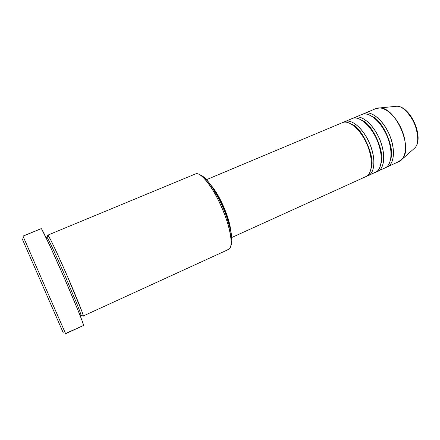 <?xml version="1.0" encoding="UTF-8"?>
<svg xmlns="http://www.w3.org/2000/svg" width="440" height="440" viewBox="0 0 440 440"><rect width="100%" height="100%" fill="white"/><g stroke="black" fill="none" stroke-linecap="round" stroke-linejoin="round"><path stroke-width="0.66" d="M365.046 176.913C369.49 176.792 375.557 165.682 367.219 144.683C357.929 124.025 345.4 119.944 342.1 122.782M351.995 124.443C362.087 127.292 375.952 158.477 371.151 168.328C375.952 158.477 362.087 127.292 351.995 124.443M344.641 122.117L344.536 121.764C347.864 118.91 360.443 122.964 369.721 143.589C378.048 164.56 371.916 175.692 367.45 175.824L367.125 175.906M374.616 172.568C379.154 172.398 385.473 161.216 377.195 140.316C367.95 119.779 355.212 115.836 351.808 118.712M362.285 120.516C372.377 123.75 385.539 153.368 381.029 163.449C385.539 153.368 372.377 123.75 362.285 120.516M354.321 118.025L354.222 117.7C357.649 114.813 370.442 118.723 379.676 139.238C387.937 160.105 381.552 171.303 376.992 171.49L385.072 167.904C392.09 164.945 393.173 149.847 386.799 135.371C380.518 120.857 368.704 111.386 361.763 114.526L354.558 117.546C361.377 114.461 373.093 124.025 379.401 138.6C385.803 153.137 384.857 168.229 377.96 171.132M384.087 168.267C388.718 168.041 395.28 156.799 387.068 136.004C377.872 115.577 364.92 111.771 361.416 114.681M372.488 116.639C382.542 120.241 395.027 148.324 390.814 158.598C395.027 148.324 382.542 120.241 372.488 116.639M364.15 113.526L363 114.13L363.803 113.68L363.897 113.977L363.803 113.68C367.334 110.759 380.331 114.538 389.521 134.932C397.716 155.7 391.094 166.964 386.441 167.2L399.13 161.519C406.395 158.444 407.743 143.347 401.412 128.986C395.181 114.587 383.196 105.314 376.002 108.554L364.15 113.526C371.135 110.368 382.976 119.807 389.252 134.299C395.62 148.753 394.493 163.851 387.431 166.832M62.948 332.041L62.343 330.611M23.056 240.642L22.253 238.865M47.075 237.32L46.937 237.358C46.734 235.983 52.272 246.626 64.73 275.011L76.901 303.815C80.371 312.516 81.175 315.172 80.982 315.326C81.175 315.172 80.371 312.516 76.901 303.815L64.73 275.011C52.272 246.626 46.734 235.983 46.937 237.358L47.856 235.164L50.688 239.828L57.173 253.413L67.293 276.051L82.043 311.79C83.232 315.216 83.584 316.635 83.105 316.052L228.597 249.414C233.668 247.467 230.835 228.135 221.76 207.438C212.746 186.714 200.497 171.49 195.619 173.888L47.894 235.109C48.4 234.476 57.117 252.736 66.869 275.072C76.626 297.402 84.09 316.212 83.281 316.151M344.536 121.764L344.867 121.616C351.511 118.597 363.099 128.293 369.446 142.945C375.881 157.564 375.117 172.651 368.39 175.478L367.45 175.824M47.091 237.309L47.894 235.109M23.012 236.159L41.305 228.635L41.635 229.042L49.533 244.976L64.18 277.656L77.869 309.98L82.341 321.409L83.512 325.463C84.37 325.633 75.383 303.309 63.663 276.469C51.942 249.629 41.679 227.865 41.223 228.608L22.979 236.093L65.626 333.757L83.512 325.463L65.533 333.52L23.012 236.159M354.222 117.7L354.558 117.546M375.645 108.713L379.841 107.921C395.522 107.151 413.424 148.159 402.204 159.132L398.118 161.898M413.072 149.507L414.86 147.923C424.325 138.633 409.915 105.628 396.666 106.255L394.29 106.491M417.329 132.083L414.865 123.684L410.553 115.995M63.217 332.712L22.017 238.42L63.217 332.712M230.868 245.713C231.754 243.969 232.029 241.164 231.704 237.298C230.742 222.024 217.168 190.933 206.619 179.845C204.001 176.974 201.757 175.274 199.881 174.735L201.96 175.714L205.079 178.244L208.566 182.149L212.289 187.286L219.769 200.42L223.196 207.845L226.204 215.407L230.45 229.592L231.523 235.604L231.836 240.554L231.407 244.261M229.026 224.037C226.127 212.119 221.293 201.047 214.528 190.823L218.191 196.669L223.526 207.438L227.612 218.62L229.026 224.037M210.738 185.037C219.214 193.93 229.939 218.488 230.698 230.747L229.691 224.51L228.267 219.087L223.955 207.295L218.328 195.932L215.32 191.037L210.738 185.031M231.726 237.523L365.981 176.566C372.664 173.767 373.384 158.675 366.944 144.04C360.586 129.371 349.03 119.642 342.43 122.639L206.465 179.68M368.39 175.478L375.573 172.216C382.432 169.329 383.334 154.237 376.921 139.684C370.607 125.087 358.919 115.489 352.149 118.558L344.867 121.616M81.015 315.161L83.105 316.052M195.239 174.086C197.401 172.827 200.618 174.515 204.897 179.152C215.848 190.68 230.027 223.163 231.044 239.03C231.556 245.751 230.45 249.288 227.711 249.651M379.841 107.921L396.666 106.255C402.045 105.974 407.963 111.551 414.409 122.986C418.66 135.597 418.814 143.913 414.86 147.923L402.204 159.132M46.937 237.358C46.481 237.132 46.503 237.875 47.003 239.58M79.392 313.764C80.317 315.298 80.85 315.816 80.982 315.326L81.224 315.106M204.897 179.152L206.619 179.845M231.044 239.03L231.704 237.298M396.666 106.255C410.531 105.732 424.672 138.105 414.86 147.923"/></g></svg>
